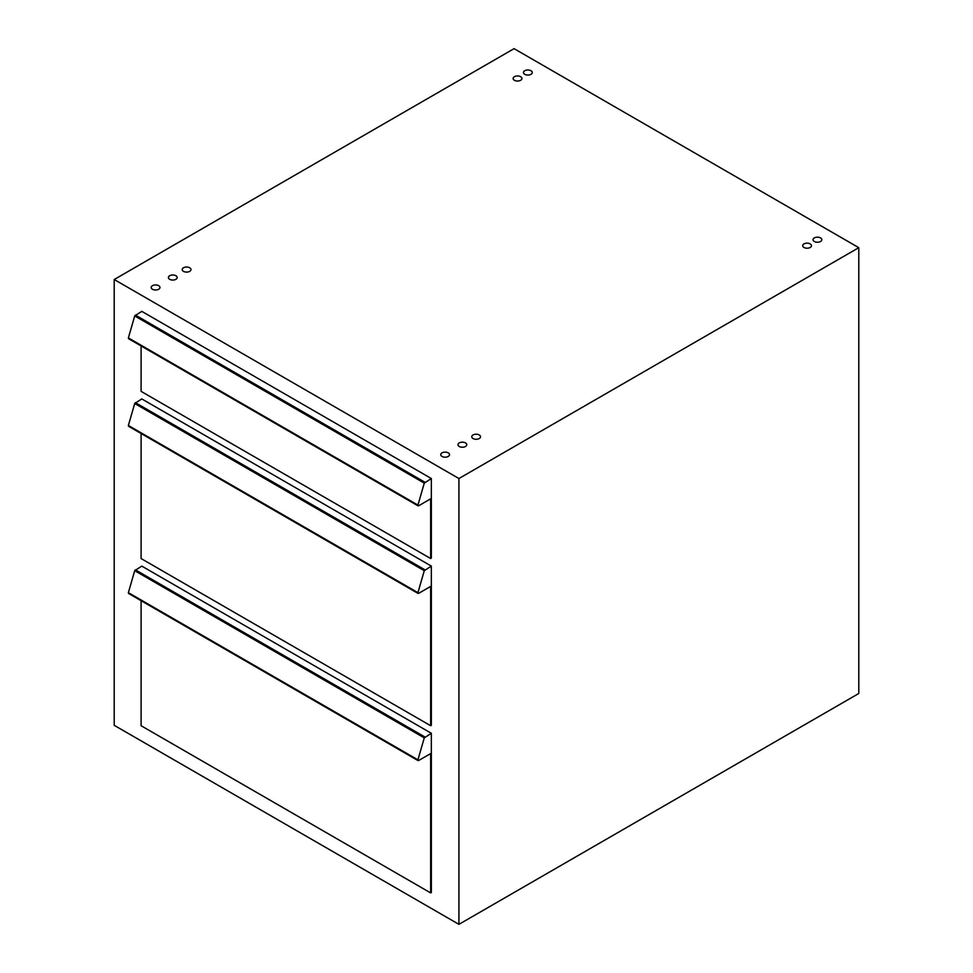 <?xml version="1.0" encoding="UTF-8"?>
<svg xmlns="http://www.w3.org/2000/svg" width="973" height="973" viewBox="0 0 973 973"><rect width="100%" height="100%" fill="white"/><g stroke="black" fill="none" stroke-linecap="round" stroke-linejoin="round"><path stroke-width="1.46" d="M129.008 426.198L128.375 425.481L134.712 403.515L141.778 398.93L431.343 566.104L424.277 570.689L417.94 592.654L418.572 593.384L430.65 586.403L430.65 725.724L141.097 558.551L141.097 433.508M129.008 593.384L128.375 592.666L134.712 570.689L141.778 566.104L431.343 733.289L424.277 737.862L417.94 759.84L418.572 760.558L430.65 753.589L430.65 892.91L141.097 725.724L141.097 600.694M129.008 338.628L128.375 337.911L134.712 315.945L141.778 311.36L431.343 478.534L424.277 483.119L417.94 505.084L418.572 505.814L430.65 498.833L430.65 558.538L141.097 391.365L141.097 345.938M465.471 442.91A4.391 2.53 180 0 1 466.76 444.697A4.391 2.53 180 0 1 462.37 447.239A4.391 2.53 180 0 1 457.979 444.697A4.391 2.53 180 0 1 460.691 442.362A4.391 2.53 180 0 1 465.471 442.91M810.193 243.895A4.391 2.53 180 0 1 811.47 245.683A4.391 2.53 180 0 1 807.091 248.212A4.391 2.53 180 0 1 802.701 245.683A4.391 2.53 180 0 1 805.413 243.335A4.391 2.53 180 0 1 810.193 243.895M189.699 267.77A4.391 2.53 180 0 1 190.988 269.57A4.391 2.53 180 0 1 186.597 272.099A4.391 2.53 180 0 1 182.206 269.57A4.391 2.53 180 0 1 184.919 267.222A4.391 2.53 180 0 1 189.699 267.77M158.672 285.685A4.391 2.53 180 0 1 159.961 287.473A4.391 2.53 180 0 1 155.571 290.003A4.391 2.53 180 0 1 151.18 287.473A4.391 2.53 180 0 1 153.892 285.138A4.391 2.53 180 0 1 158.672 285.685M530.966 70.737A4.391 2.53 180 0 1 532.255 72.537A4.391 2.53 180 0 1 527.865 75.067A4.391 2.53 180 0 1 523.474 72.537A4.391 2.53 180 0 1 526.186 70.19A4.391 2.53 180 0 1 530.966 70.737M520.628 76.709A4.391 2.53 180 0 1 521.917 78.509A4.391 2.53 180 0 1 517.527 81.039A4.391 2.53 180 0 1 513.136 78.509A4.391 2.53 180 0 1 515.848 76.162A4.391 2.53 180 0 1 520.628 76.709M175.906 275.736A4.391 2.53 180 0 1 177.195 277.524A4.391 2.53 180 0 1 172.805 280.054A4.391 2.53 180 0 1 168.414 277.524A4.391 2.53 180 0 1 171.126 275.189A4.391 2.53 180 0 1 175.906 275.736M820.531 237.923A4.391 2.53 180 0 1 821.82 239.711A4.391 2.53 180 0 1 817.429 242.241A4.391 2.53 180 0 1 813.039 239.711A4.391 2.53 180 0 1 815.751 237.376A4.391 2.53 180 0 1 820.531 237.923M479.263 434.955A4.391 2.53 180 0 1 480.54 436.743A4.391 2.53 180 0 1 476.162 439.273A4.391 2.53 180 0 1 471.771 436.743A4.391 2.53 180 0 1 474.483 434.396A4.391 2.53 180 0 1 479.263 434.955M448.237 452.859A4.391 2.53 180 0 1 449.526 454.659A4.391 2.53 180 0 1 445.135 457.188A4.391 2.53 180 0 1 440.745 454.659A4.391 2.53 180 0 1 443.457 452.311A4.391 2.53 180 0 1 448.237 452.859M431.343 566.104L431.343 725.323L430.65 725.724M431.343 478.534L431.343 558.149L430.65 558.538M431.343 733.289L431.343 892.509L430.65 892.91M114.206 279.519L114.206 725.323L458.928 924.35L458.928 478.534L858.794 247.677L514.072 48.65L114.206 279.519L458.928 478.534M458.928 924.35L858.794 693.481L858.794 247.677M128.375 425.481L417.94 592.654M134.712 403.515L424.277 570.689M135.356 402.64L424.921 569.813M128.375 592.666L417.94 759.84M134.712 570.689L424.277 737.862M135.356 569.825L424.921 736.999M128.375 337.911L417.94 505.084M134.712 315.945L424.277 483.119M135.356 315.07L424.921 482.243M128.521 426.247L418.086 593.433M128.521 593.433L418.086 760.606M128.521 338.677L418.086 505.863"/></g></svg>
